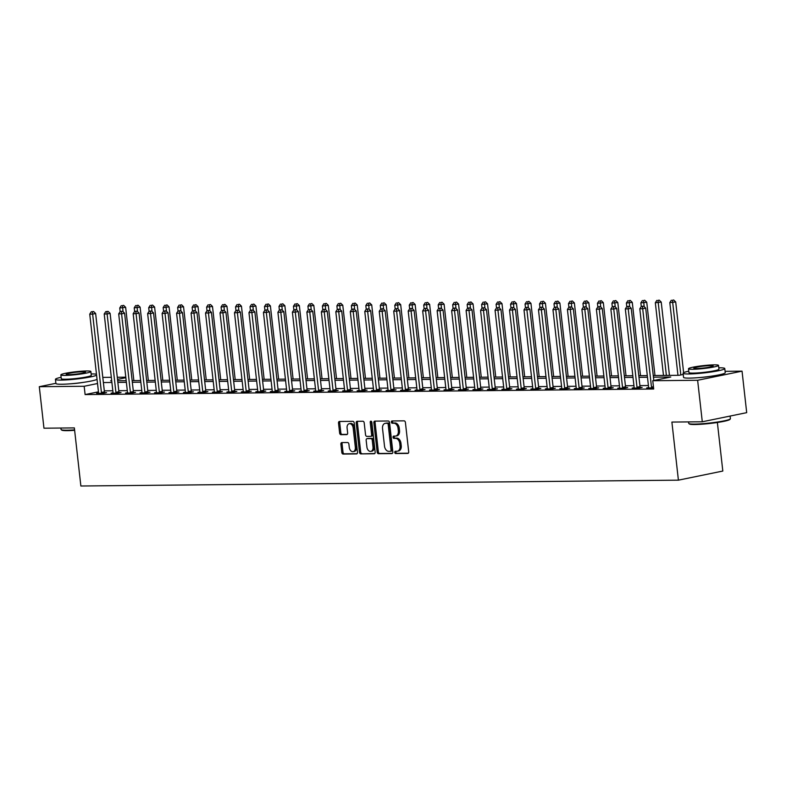 <?xml version="1.0" encoding="UTF-8"?>
<svg xmlns="http://www.w3.org/2000/svg" width="786" height="786" viewBox="0 0 786 786"><rect width="100%" height="100%" fill="white"/><g stroke="black" fill="none" stroke-linecap="round" stroke-linejoin="round"><path stroke-width="1.18" d="M394.749 452.412A1.15 0.786 -101.6 0 0 395.672 453.542L407.747 453.424A1.651 1.13 -101.6 0 0 407.895 453.414A1.651 1.13 -101.6 0 0 408.7 451.783L405.409 422.455A1.651 1.13 -101.6 0 0 404.092 420.844L392.018 420.962A1.15 0.786 -101.6 0 0 392.273 423.241L393.835 423.222A5.276 3.606 -101.6 0 1 398.06 428.399L398.325 430.846A5.276 3.606 -101.6 0 1 395.751 436.043A5.276 3.606 -101.6 0 1 395.279 436.092L393.717 436.112A1.15 0.786 -101.6 0 0 393.973 438.392L395.535 438.372A5.276 3.606 -101.6 0 1 399.76 443.559L400.025 445.996A5.276 3.606 -101.6 0 1 397.451 451.193A5.276 3.606 -101.6 0 1 396.979 451.252L395.417 451.262A1.15 0.786 -101.6 0 0 394.749 452.412M396.154 451.252A1.15 0.786 -101.6 0 0 396.871 453.296L408.307 453.188M392.754 420.952A1.15 0.786 -101.6 0 0 393.472 422.996L395.034 422.976L393.835 423.222M394.454 436.102A1.15 0.786 -101.6 0 0 395.171 438.146L396.734 438.126L395.535 438.372M83.689 382.32A13.087 1.267 173.6 0 1 70.259 383.823M711.33 376.189A13.087 1.267 173.6 0 1 697.899 377.693M341.841 442.567A1.651 1.13 -101.6 0 0 341.694 442.587A1.651 1.13 -101.6 0 0 340.888 444.208L341.812 452.441A1.651 1.13 -101.6 0 0 343.128 454.062L356.539 453.925A1.651 1.13 -101.6 0 0 356.687 453.915A1.651 1.13 -101.6 0 0 357.492 452.284L354.201 422.956A1.651 1.13 -101.6 0 0 352.885 421.335L339.473 421.473A1.651 1.13 -101.6 0 0 339.326 421.483A1.651 1.13 -101.6 0 0 338.52 423.114L339.631 433.047A1.651 1.13 -101.6 0 0 340.947 434.668L346.695 434.609A1.651 1.13 -101.6 0 0 346.842 434.599A1.651 1.13 -101.6 0 0 347.648 432.968L347.098 428.046A4.402 3.006 -101.6 0 1 349.249 423.693A4.402 3.006 -101.6 0 1 353.169 427.987L355.341 447.293A4.402 3.006 -101.6 0 1 353.189 451.636A4.402 3.006 -101.6 0 1 349.259 447.352L348.896 444.129A1.651 1.13 -101.6 0 0 347.579 442.518L341.841 442.567M725.095 371.316L742.043 371.149L746.7 412.65L702.291 421.777L671.892 422.072L678.406 480.167L80.87 486.003L74.356 427.908L43.957 428.203L39.3 386.702L55.885 383.303M702.291 421.777L697.634 380.277L652.763 380.719L670.763 377.015L653.441 377.182M98.456 391.821L85.104 394.572L653.697 389.011L652.763 380.719M85.104 394.572L84.171 386.27L39.3 386.702M377.162 452.097A1.651 1.13 -101.6 0 0 378.479 453.709L391.89 453.581A1.651 1.13 -101.6 0 0 392.037 453.561A1.651 1.13 -101.6 0 0 392.843 451.94L389.551 422.613A1.651 1.13 -101.6 0 0 388.235 420.991L374.824 421.129A1.651 1.13 -101.6 0 0 374.676 421.139A1.651 1.13 -101.6 0 0 373.871 422.77L377.162 452.097L378.361 451.852A1.651 1.13 -101.6 0 0 379.677 453.463L392.45 453.345M374.215 453.758L360.803 453.886A1.651 1.13 -101.6 0 1 359.487 452.264L356.196 422.937A1.651 1.13 -101.6 0 1 357.001 421.316A1.651 1.13 -101.6 0 1 357.149 421.296L362.886 421.237A1.651 1.13 -101.6 0 1 364.203 422.858L365.539 434.756A1.651 1.13 -101.6 0 0 366.856 436.377L370.668 436.338A1.651 1.13 -101.6 0 0 370.815 436.318A1.651 1.13 -101.6 0 0 371.621 434.697L370.235 422.308A1.15 0.786 -101.6 0 1 371.827 422.298L375.168 452.117A1.651 1.13 -101.6 0 1 374.362 453.738A1.651 1.13 -101.6 0 1 374.215 453.758L374.509 453.699M648.411 385.543L639.902 385.621M633.938 385.68L625.42 385.769M619.456 385.828L610.948 385.906M604.984 385.965L596.476 386.054M590.512 386.113L581.994 386.191M576.04 386.25L567.521 386.329M561.558 386.388L553.049 386.476M547.085 386.535L538.567 386.614M532.613 386.673L524.095 386.761M518.131 386.81L509.623 386.899M503.659 386.958L495.151 387.036M489.187 387.095L480.668 387.184M474.705 387.243L466.196 387.321M460.232 387.38L451.724 387.469M445.76 387.518L437.242 387.606M431.288 387.665L422.77 387.744M416.806 387.803L408.298 387.891M402.334 387.95L393.815 388.029M387.862 388.088L379.343 388.166M373.379 388.225L364.871 388.313M358.907 388.372L350.389 388.451M344.435 388.51L335.917 388.598M329.953 388.657L321.445 388.736M315.481 388.795L306.972 388.874M301.009 388.932L292.49 389.021M286.526 389.08L278.018 389.158M272.054 389.217L263.546 389.306M257.582 389.365L249.064 389.443M243.11 389.502L234.592 389.581M228.628 389.64L220.119 389.728M214.156 389.787L205.637 389.866M199.683 389.925L191.165 390.013M185.201 390.062L176.693 390.151M170.729 390.21L162.211 390.288M156.257 390.347L147.739 390.436M141.775 390.495L133.266 390.573M127.303 390.632L118.794 390.711M112.83 390.77L104.312 390.858M648.597 387.567L646.652 387.97L653.569 387.901M634.115 387.714L632.18 388.107L639.126 388.038L642.133 387.419L640.246 387.439M619.643 387.852L617.708 388.255L624.654 388.186L627.65 387.567L625.774 387.586M605.171 387.989L603.226 388.392L610.182 388.323L613.178 387.704L611.292 387.724M590.699 388.137L588.753 388.53L595.7 388.461L598.706 387.852L596.82 387.871M576.217 388.274L574.281 388.677L581.227 388.608L584.224 387.989L582.347 388.009M561.744 388.422L559.799 388.815L566.755 388.746L569.752 388.127L567.865 388.146M547.272 388.559L545.327 388.952L552.273 388.893L555.28 388.274L553.393 388.294M532.79 388.697L530.855 389.099L537.801 389.031L540.797 388.412L538.921 388.431M518.318 388.844L516.382 389.237L523.329 389.168L526.325 388.559L524.439 388.569M503.846 388.982L501.9 389.384L508.847 389.316L511.853 388.697L509.967 388.716M489.364 389.119L487.428 389.522L494.374 389.453L497.381 388.834L495.494 388.854M474.891 389.267L472.956 389.66L479.902 389.601L482.899 388.982L481.012 389.001M460.419 389.404L458.474 389.807L465.42 389.738L468.427 389.119L466.54 389.139M445.947 389.551L444.002 389.944L450.948 389.876L453.954 389.267L452.068 389.276M431.465 389.689L429.529 390.092L436.476 390.023L439.472 389.404L437.596 389.424M416.993 389.827L415.047 390.229L422.003 390.161L425 389.542L423.114 389.561M402.52 389.974L400.575 390.367L407.521 390.298L410.528 389.689L408.641 389.709M388.038 390.111L386.103 390.514L393.049 390.445L396.046 389.827L394.169 389.846M373.566 390.259L371.621 390.652L378.577 390.583L381.574 389.974L379.687 389.984M359.094 390.396L357.149 390.799L364.095 390.73L367.101 390.111L365.215 390.131M344.612 390.534L342.676 390.937L349.623 390.868L352.619 390.249L350.743 390.269M330.14 390.681L328.204 391.074L335.15 391.006L338.147 390.396L336.261 390.416M315.667 390.819L313.722 391.222L320.668 391.153L323.675 390.534L321.788 390.554M301.185 390.966L299.25 391.359L306.196 391.29L309.203 390.671L307.316 390.691M286.713 391.104L284.778 391.497L291.724 391.438L294.721 390.819L292.834 390.839M272.241 391.241L270.296 391.644L277.252 391.575L280.248 390.956L278.362 390.976M257.769 391.389L255.823 391.782L262.77 391.713L265.776 391.104L263.89 391.114M243.287 391.526L241.351 391.929L248.297 391.86L251.294 391.241L249.417 391.261M228.814 391.664L226.869 392.067L233.825 391.998L236.822 391.379L234.935 391.399M214.342 391.811L212.397 392.204L219.343 392.145L222.35 391.526L220.463 391.546M199.86 391.949L197.925 392.352L204.871 392.283L207.868 391.664L205.991 391.683M185.388 392.096L183.443 392.489L190.399 392.42L193.395 391.811L191.509 391.821M170.916 392.234L168.97 392.636L175.917 392.568L178.923 391.949L177.037 391.968M156.434 392.371L154.498 392.774L161.444 392.705L164.441 392.086L162.564 392.106M141.961 392.519L140.026 392.912L146.972 392.843L149.969 392.234L148.082 392.253M127.489 392.656L125.544 393.059L132.49 392.99L135.497 392.371L133.61 392.391M113.007 392.804L111.072 393.197L118.018 393.128L121.024 392.519L119.138 392.528M98.535 392.941L96.599 393.344L103.546 393.275L106.542 392.656L104.666 392.676M678.406 480.167L722.815 471.05L717.372 422.495M742.043 371.149L697.634 380.277M102.809 377.398L111.317 377.309M117.281 377.251L125.789 377.172M653.254 375.541L679.163 375.286L683.231 374.45M111.691 380.611L110.58 380.846L111.71 380.827M117.674 380.778L126.192 380.689M132.146 380.63L140.665 380.552M146.628 380.493L155.137 380.404M161.101 380.345L169.609 380.267M175.573 380.208L184.091 380.129M190.055 380.07L198.563 379.982M204.527 379.923L213.035 379.844M218.999 379.785L227.518 379.697M233.471 379.638L241.99 379.559M247.954 379.5L256.462 379.422M262.426 379.363L270.944 379.274M276.898 379.216L285.416 379.137M291.38 379.078L299.888 378.99M305.852 378.94L314.371 378.852M320.324 378.793L328.843 378.714M334.807 378.656L343.315 378.567M349.279 378.508L357.787 378.43M363.751 378.371L372.269 378.282M378.233 378.233L386.741 378.145M392.705 378.086L401.214 378.007M407.177 377.948L415.696 377.86M421.65 377.801L430.168 377.722M436.132 377.663L444.64 377.585M450.604 377.526L459.122 377.437M465.076 377.378L473.594 377.3M479.558 377.241L488.067 377.152M494.03 377.093L502.549 377.015M508.503 376.956L517.021 376.877M522.985 376.818L531.493 376.73M537.457 376.671L545.965 376.592M551.929 376.533L560.447 376.445M566.411 376.386L574.92 376.307M580.883 376.248L589.392 376.17M595.356 376.111L603.874 376.022M609.828 375.963L618.346 375.885M624.31 375.826L632.818 375.737M638.782 375.688L647.3 375.6M125.848 377.702L117.527 379.412M97.523 383.529L84.171 386.27M647.477 377.241L638.969 377.329M633.005 377.388L624.497 377.467M618.533 377.526L610.015 377.604M604.051 377.663L595.542 377.752M589.579 377.811L581.07 377.889M575.106 377.948L566.588 378.037M560.634 378.095L552.116 378.174M546.152 378.233L537.644 378.312M531.68 378.371L523.162 378.459M517.208 378.518L508.689 378.597M502.726 378.656L494.217 378.744M488.253 378.803L479.735 378.881M473.781 378.94L465.263 379.019M459.299 379.078L450.791 379.166M444.827 379.225L436.318 379.304M430.355 379.363L421.836 379.451M415.873 379.5L407.364 379.589M401.4 379.648L392.892 379.726M386.928 379.785L378.41 379.874M372.456 379.933L363.938 380.011M357.974 380.07L349.465 380.149M343.502 380.208L334.983 380.296M329.029 380.355L320.511 380.434M314.547 380.493L306.039 380.581M300.075 380.64L291.557 380.719M285.603 380.778L277.085 380.856M271.121 380.915L262.612 381.004M256.649 381.063L248.14 381.141M242.176 381.2L233.658 381.289M227.694 381.348L219.186 381.426M213.222 381.485L204.714 381.564M198.75 381.623L190.232 381.711M184.278 381.77L175.759 381.849M169.796 381.908L161.287 381.996M155.323 382.045L146.805 382.134M140.851 382.192L132.333 382.271M126.369 382.33L117.861 382.418M111.897 382.477L103.379 382.556M397.451 451.193L398.649 450.948A5.276 3.606 -101.6 0 0 401.233 445.75L400.025 445.996M396.734 438.126A5.276 3.606 -101.6 0 1 400.958 443.304L401.233 445.75M395.751 436.043L396.95 435.798A5.276 3.606 -101.6 0 0 399.534 430.6L398.325 430.846M395.034 422.976A5.276 3.606 -101.6 0 1 399.259 428.154L399.534 430.6M375.462 421.119A1.651 1.13 -101.6 0 0 375.069 422.514L378.361 451.852M390.387 451.311A1.15 0.786 -101.6 0 0 391.055 450.162L388.166 424.42A1.15 0.786 -101.6 0 0 387.243 423.29L385.592 423.3A5.276 3.606 -101.6 0 0 385.12 423.349A5.276 3.606 -101.6 0 0 382.536 428.557L384.511 446.153A5.276 3.606 -101.6 0 0 388.736 451.331L390.387 451.311M390.583 451.272L391.585 451.066A1.15 0.786 -101.6 0 0 392.253 449.916L391.055 450.162M385.12 423.349L386.319 423.104A5.276 3.606 -101.6 0 1 386.791 423.055L388.441 423.045A1.15 0.786 -101.6 0 1 389.365 424.175L392.253 449.916M374.775 453.512L360.803 453.886M357.787 421.296A1.651 1.13 -101.6 0 0 357.394 422.691L360.686 452.019A1.651 1.13 -101.6 0 0 362.002 453.64M370.963 436.279L371.866 436.092A1.651 1.13 -101.6 0 0 372.014 436.073A1.651 1.13 -101.6 0 0 372.819 434.452L371.434 422.062L370.235 422.308M371.483 421.473A1.15 0.786 -101.6 0 0 371.434 422.062M366.924 447.096A4.402 3.006 -101.6 0 0 370.854 451.38A4.402 3.006 -101.6 0 0 373.006 447.038L372.24 440.239A1.651 1.13 -101.6 0 0 370.923 438.617L367.111 438.657A1.651 1.13 -101.6 0 0 366.964 438.667A1.651 1.13 -101.6 0 0 366.158 440.298L366.924 447.096M370.854 451.38L372.053 451.135A4.402 3.006 -101.6 0 0 374.205 446.792L373.006 447.038M368.025 438.47A1.651 1.13 -101.6 0 1 368.172 438.421A1.651 1.13 -101.6 0 1 368.32 438.411L372.122 438.372A1.651 1.13 -101.6 0 1 373.448 439.993L374.205 446.792M353.189 451.636L354.388 451.39A4.402 3.006 -101.6 0 0 356.539 447.047L355.341 447.293M349.249 423.693L350.448 423.448A4.402 3.006 -101.6 0 1 354.378 427.741L356.539 447.047M340.112 421.463A1.651 1.13 -101.6 0 0 339.719 422.868L340.829 432.801A1.651 1.13 -101.6 0 0 342.156 434.422L347.255 434.373M342.48 442.567A1.651 1.13 -101.6 0 0 342.087 443.962L343.01 452.196A1.651 1.13 -101.6 0 0 344.327 453.807L357.099 453.689M683.633 372.672L675.705 301.962L669.81 302.6L677.964 375.305M680.823 374.951L672.698 302.571L672.492 300.242L673.69 299.997L672.492 300.242M669.81 302.6L671.332 300.252M673.69 299.997L675.705 301.962M653.814 380.503L645.699 308.122L642.693 308.741L651.486 387.085A1.68 1.15 -101.6 0 0 651.633 387.704L651.722 387.92M642.486 306.402L643.685 306.157L641.327 306.412L642.486 306.402L642.693 308.741L639.804 308.77L648.588 387.115A1.68 1.15 -101.6 0 1 648.578 387.734L648.538 387.95M645.699 308.122L643.685 306.157M641.327 306.412L639.804 308.77M669.446 375.384L661.232 302.099L655.327 302.748L663.482 375.443M666.381 375.413L658.226 302.718L658.02 300.38L659.218 300.134L658.02 300.38M655.327 302.748L656.86 300.39M659.218 300.134L661.232 302.099M654.974 375.521L646.75 302.237L640.855 302.885L641.268 306.511M644.176 306.638L643.538 300.527L644.746 300.272L643.538 300.527M640.855 302.885L642.388 300.537M644.746 300.272L646.75 302.237M640.502 375.669L632.278 302.384L626.383 303.023L626.786 306.658M629.704 306.776L629.065 300.665L630.264 300.419L629.065 300.665M626.383 303.023L627.906 300.674M630.264 300.419L632.278 302.384M637.004 387.233L640.01 386.614L631.217 308.259L628.22 308.878L637.004 387.233A1.68 1.15 -101.6 0 0 637.161 387.852L637.24 388.058M628.014 306.55L629.213 306.304L626.855 306.56L628.014 306.55L628.22 308.878L625.322 308.908L634.115 387.262A1.68 1.15 -101.6 0 1 634.096 387.881L634.066 388.088M640.01 386.614A1.68 1.15 -101.6 0 0 640.158 387.233L640.384 387.783M631.217 308.259L629.213 306.304M626.855 306.56L625.322 308.908M622.532 387.37L625.538 386.751L616.745 308.407L613.748 309.026L622.532 387.37A1.68 1.15 -101.6 0 0 622.689 387.989L622.767 388.205M613.532 306.687L614.731 306.442L612.373 306.697L613.532 306.687L613.748 309.026L610.85 309.045L619.633 387.4A1.68 1.15 -101.6 0 1 619.623 388.019L619.584 388.235M625.538 386.751A1.68 1.15 -101.6 0 0 625.685 387.37L625.902 387.92M616.745 308.407L614.731 306.442M612.373 306.697L610.85 309.045M608.059 387.518L611.056 386.899L602.273 308.544L599.266 309.163L608.059 387.518A1.68 1.15 -101.6 0 0 608.207 388.137L608.295 388.343M599.06 306.825L600.258 306.579L597.9 306.845L599.06 306.825L599.266 309.163L596.378 309.193L605.161 387.537A1.68 1.15 -101.6 0 1 605.151 388.166L605.112 388.372M611.056 386.899A1.68 1.15 -101.6 0 0 611.213 387.518L611.429 388.068M602.273 308.544L600.258 306.579M597.9 306.845L596.378 309.193M626.02 375.806L617.806 302.522L611.911 303.17L612.314 306.795M615.222 306.923L614.593 300.802L615.792 300.557L614.593 300.802M611.911 303.17L613.434 300.812M615.792 300.557L617.806 302.522M593.587 387.655L596.584 387.036L587.79 308.692L584.794 309.301L593.587 387.655A1.68 1.15 -101.6 0 0 593.735 388.274L593.823 388.481M584.587 306.972L585.786 306.727L583.428 306.982L584.587 306.972L584.794 309.301L581.895 309.33L590.689 387.685A1.68 1.15 -101.6 0 1 590.669 388.304L590.64 388.51M596.584 387.036A1.68 1.15 -101.6 0 0 596.741 387.655L596.957 388.205M587.79 308.692L585.786 306.727M583.428 306.982L581.895 309.33M730.332 418.879L729.889 419.429A20.475 1.975 173.6 0 1 716.41 422.632A20.475 1.975 173.6 0 1 694.971 424.519A20.475 1.975 173.6 0 1 689.391 423.978L688.831 423.536A20.976 2.024 -6.4 0 0 694.559 424.096A20.976 2.024 -6.4 0 0 716.527 422.161A20.976 2.024 -6.4 0 0 730.332 418.879A20.976 2.024 -6.4 0 0 730.41 418.673L730.115 416.059M688.772 371.169A20.976 2.024 -6.4 0 0 683.093 373.222A20.976 2.024 -6.4 0 0 688.929 373.969A20.976 2.024 -6.4 0 0 711.851 371.896A20.976 2.024 -6.4 0 0 724.78 368.546A20.976 2.024 -6.4 0 0 718.944 367.799A20.976 2.024 -6.4 0 0 718.787 367.799M683.093 373.222L683.555 377.368A20.976 2.024 -6.4 0 0 689.401 378.115A20.976 2.024 -6.4 0 0 712.312 376.042A20.976 2.024 -6.4 0 0 725.252 372.692L724.78 368.546M718.522 365.382L718.944 369.204A15.101 1.454 173.6 0 1 709.63 371.611A15.101 1.454 173.6 0 1 693.134 373.104A15.101 1.454 173.6 0 1 688.929 372.564L688.497 368.752A15.101 1.454 -6.4 0 0 692.702 369.282A15.101 1.454 -6.4 0 0 709.208 367.789A15.101 1.454 -6.4 0 0 718.522 365.382A15.101 1.454 -6.4 0 0 714.307 364.851A15.101 1.454 -6.4 0 0 697.811 366.345A15.101 1.454 -6.4 0 0 688.497 368.752M710.475 365.637A9.737 0.943 -6.4 0 0 699.835 366.6A9.737 0.943 -6.4 0 0 693.832 368.153A9.737 0.943 -6.4 0 0 696.543 368.496A9.737 0.943 -6.4 0 0 707.184 367.534A9.737 0.943 -6.4 0 0 713.177 365.981A9.737 0.943 -6.4 0 0 710.475 365.637M688.556 421.905L688.713 423.349A20.976 2.024 -6.4 0 0 688.831 423.536M74.621 430.315A20.475 1.975 173.6 0 1 67.331 430.649A20.475 1.975 173.6 0 1 61.74 430.109L61.19 429.667A20.976 2.024 -6.4 0 0 66.908 430.227A20.976 2.024 -6.4 0 0 74.572 429.873M61.121 377.3A20.976 2.024 -6.4 0 0 55.442 379.353A20.976 2.024 -6.4 0 0 61.288 380.1A20.976 2.024 -6.4 0 0 81.832 378.361A20.976 2.024 -6.4 0 0 96.59 375.227M96.482 374.264A20.976 2.024 -6.4 0 0 91.294 373.93A20.976 2.024 -6.4 0 0 91.147 373.93M55.442 379.353L55.914 383.499A20.976 2.024 -6.4 0 0 61.75 384.246A20.976 2.024 -6.4 0 0 82.294 382.517A20.976 2.024 -6.4 0 0 97.061 379.373M90.871 371.513L91.304 375.335A15.101 1.454 173.6 0 1 81.99 377.742A15.101 1.454 173.6 0 1 65.484 379.235A15.101 1.454 173.6 0 1 61.279 378.695L60.856 374.883A15.101 1.454 -6.4 0 0 65.061 375.413A15.101 1.454 -6.4 0 0 81.557 373.92A15.101 1.454 -6.4 0 0 90.871 371.513A15.101 1.454 -6.4 0 0 86.666 370.972A15.101 1.454 -6.4 0 0 70.17 372.476A15.101 1.454 -6.4 0 0 60.856 374.883M82.825 371.768A9.737 0.943 -6.4 0 0 72.194 372.731A9.737 0.943 -6.4 0 0 66.191 374.283A9.737 0.943 -6.4 0 0 68.903 374.627A9.737 0.943 -6.4 0 0 79.533 373.664A9.737 0.943 -6.4 0 0 85.536 372.112A9.737 0.943 -6.4 0 0 82.825 371.768M60.905 428.036L61.062 429.48A20.976 2.024 -6.4 0 0 61.19 429.667M611.547 375.954L603.324 302.669L597.429 303.308L597.841 306.933M600.75 307.061L600.121 300.95L601.319 300.704L600.121 300.95M597.429 303.308L598.961 300.959M601.319 300.704L603.324 302.669M597.075 376.091L588.852 302.807L582.957 303.455L583.359 307.08M586.277 307.208L585.639 301.087L586.837 300.841L585.639 301.087M582.957 303.455L584.479 301.097M586.837 300.841L588.852 302.807M582.593 376.229L574.379 302.944L568.484 303.593L568.887 307.218M571.795 307.346L571.167 301.235L572.365 300.979L571.167 301.235M568.484 303.593L570.007 301.244M572.365 300.979L574.379 302.944M568.121 376.376L559.897 303.091L554.002 303.73L554.415 307.365M557.323 307.483L556.694 301.372L557.893 301.126L556.694 301.372M554.002 303.73L555.535 301.382M557.893 301.126L559.897 303.091M553.649 376.514L545.425 303.229L539.53 303.877L539.933 307.503M542.851 307.631L542.212 301.51L543.411 301.264L542.212 301.51M539.53 303.877L541.053 301.519M543.411 301.264L545.425 303.229M579.105 387.793L582.112 387.184L573.318 308.829L570.322 309.448L579.105 387.793A1.68 1.15 -101.6 0 0 579.262 388.412L579.341 388.628M570.105 307.11L571.304 306.864L568.946 307.12L570.105 307.11L570.322 309.448L567.423 309.478L576.217 387.822A1.68 1.15 -101.6 0 1 576.197 388.441L576.158 388.657M582.112 387.184A1.68 1.15 -101.6 0 0 582.259 387.803L582.475 388.353M573.318 308.829L571.304 306.864M568.946 307.12L567.423 309.478M564.633 387.94L567.63 387.321L558.846 308.967L555.84 309.586L564.633 387.94A1.68 1.15 -101.6 0 0 564.79 388.559L564.869 388.765M555.633 307.257L556.832 307.002L554.474 307.267L555.633 307.257L555.84 309.586L552.951 309.615L561.735 387.97A1.68 1.15 -101.6 0 1 561.725 388.589L561.685 388.795M567.63 387.321A1.68 1.15 -101.6 0 0 567.787 387.94L568.003 388.49M558.846 308.967L556.832 307.002M554.474 307.267L552.951 309.615M550.161 388.078L553.157 387.459L544.374 309.114L541.367 309.733L550.161 388.078A1.68 1.15 -101.6 0 0 550.308 388.697L550.397 388.903M541.161 307.395L542.36 307.149L540.002 307.405L541.161 307.395L541.367 309.733L538.469 309.753L547.262 388.107A1.68 1.15 -101.6 0 1 547.243 388.726L547.213 388.942M553.157 387.459A1.68 1.15 -101.6 0 0 553.315 388.078L553.531 388.628M544.374 309.114L542.36 307.149M540.002 307.405L538.469 309.753M535.679 388.225L538.685 387.606L529.892 309.252L526.895 309.871L535.679 388.225A1.68 1.15 -101.6 0 0 535.836 388.834L535.914 389.05M526.679 307.532L527.887 307.287L525.529 307.542L526.679 307.532L526.895 309.871L523.997 309.9L532.79 388.245A1.68 1.15 -101.6 0 1 532.77 388.874L532.741 389.08M538.685 387.606A1.68 1.15 -101.6 0 0 538.832 388.225L539.049 388.775M529.892 309.252L527.887 307.287M525.529 307.542L523.997 309.9M521.206 388.363L524.203 387.744L515.42 309.399L512.413 310.008L521.206 388.363A1.68 1.15 -101.6 0 0 521.364 388.982L521.442 389.188M512.207 307.68L513.405 307.434L511.047 307.69L512.207 307.68L512.413 310.008L509.525 310.038L518.308 388.392A1.68 1.15 -101.6 0 1 518.298 389.011L518.259 389.217M524.203 387.744A1.68 1.15 -101.6 0 0 524.36 388.363L524.576 388.913M515.42 309.399L513.405 307.434M511.047 307.69L509.525 310.038M539.167 376.661L530.953 303.376L525.058 304.015L525.461 307.64M528.379 307.768L527.74 301.657L528.939 301.411L527.74 301.657M525.058 304.015L526.581 301.667M528.939 301.411L530.953 303.376M506.734 388.5L509.731 387.891L500.947 309.537L497.941 310.156L506.734 388.5A1.68 1.15 -101.6 0 0 506.882 389.119L506.97 389.335M497.735 307.817L498.933 307.572L496.575 307.827L497.735 307.817L497.941 310.156L495.052 310.185L503.836 388.53A1.68 1.15 -101.6 0 1 503.826 389.149L503.787 389.365M509.731 387.891A1.68 1.15 -101.6 0 0 509.888 388.51L510.104 389.06M500.947 309.537L498.933 307.572M496.575 307.827L495.052 310.185M524.694 376.799L516.471 303.514L510.576 304.162L510.988 307.788M513.897 307.906L513.268 301.795L514.466 301.549L513.268 301.795M510.576 304.162L512.108 301.804M514.466 301.549L516.471 303.514M492.252 388.648L495.259 388.029L486.465 309.674L483.469 310.293L492.252 388.648A1.68 1.15 -101.6 0 0 492.409 389.267L492.488 389.473M483.252 307.965L484.461 307.709L482.103 307.974L483.252 307.965L483.469 310.293L480.57 310.323L489.364 388.677A1.68 1.15 -101.6 0 1 489.344 389.296L489.314 389.502M495.259 388.029A1.68 1.15 -101.6 0 0 495.406 388.648L495.622 389.198M486.465 309.674L484.461 307.709M482.103 307.974L480.57 310.323M510.222 376.936L501.999 303.651L496.104 304.3L496.516 307.925M499.424 308.053L498.786 301.932L499.994 301.686L498.786 301.932M496.104 304.3L497.626 301.952M499.994 301.686L501.999 303.651M477.78 388.785L480.777 388.166L471.993 309.822L468.996 310.431L477.78 388.785A1.68 1.15 -101.6 0 0 477.937 389.404L478.016 389.61M468.78 308.102L469.979 307.857L467.621 308.112L468.78 308.102L468.996 310.431L466.098 310.46L474.882 388.815A1.68 1.15 -101.6 0 1 474.872 389.434L474.832 389.65M480.777 388.166A1.68 1.15 -101.6 0 0 480.934 388.785L481.15 389.335M471.993 309.822L469.979 307.857M467.621 308.112L466.098 310.46M495.75 377.084L487.526 303.799L481.631 304.437L482.034 308.073M484.952 308.191L484.314 302.079L485.512 301.834L484.314 302.079M481.631 304.437L483.154 302.089M485.512 301.834L487.526 303.799M463.308 388.923L466.304 388.313L457.521 309.959L454.514 310.578L463.308 388.923A1.68 1.15 -101.6 0 0 463.455 389.542L463.544 389.758M454.308 308.24L455.507 307.994L453.149 308.25L454.308 308.24L454.514 310.578L451.626 310.608L460.409 388.952A1.68 1.15 -101.6 0 1 460.4 389.571L460.36 389.787M466.304 388.313A1.68 1.15 -101.6 0 0 466.462 388.932L466.678 389.483M457.521 309.959L455.507 307.994M453.149 308.25L451.626 310.608M481.268 377.221L473.054 303.936L467.149 304.585L467.562 308.21M470.47 308.338L469.841 302.217L471.04 301.971L469.841 302.217M467.149 304.585L468.682 302.227M471.04 301.971L473.054 303.936M448.826 389.07L451.832 388.451L443.039 310.106L440.042 310.716L448.826 389.07A1.68 1.15 -101.6 0 0 448.983 389.689L449.061 389.895M439.836 308.387L441.034 308.141L438.676 308.397L439.836 308.387L440.042 310.716L437.144 310.745L445.937 389.099A1.68 1.15 -101.6 0 1 445.917 389.718L445.888 389.925M451.832 388.451A1.68 1.15 -101.6 0 0 451.979 389.07L452.205 389.62M443.039 310.106L441.034 308.141M438.676 308.397L437.144 310.745M466.796 377.368L458.572 304.074L452.677 304.722L453.09 308.348M455.998 308.476L455.359 302.364L456.568 302.119L455.359 302.364M452.677 304.722L454.21 302.374M456.568 302.119L458.572 304.074M434.353 389.208L437.36 388.589L428.567 310.244L425.57 310.863L434.353 389.208A1.68 1.15 -101.6 0 0 434.511 389.827L434.589 390.043M425.354 308.525L426.552 308.279L424.194 308.534L425.354 308.525L425.57 310.863L422.671 310.892L431.455 389.237A1.68 1.15 -101.6 0 1 431.445 389.856L431.406 390.072M437.36 388.589A1.68 1.15 -101.6 0 0 437.507 389.208L437.723 389.768M428.567 310.244L426.552 308.279M424.194 308.534L422.671 310.892M452.323 377.506L444.1 304.221L438.205 304.86L438.608 308.495M441.526 308.613L440.887 302.502L442.086 302.256L440.887 302.502M438.205 304.86L439.728 302.512M442.086 302.256L444.1 304.221M437.841 377.644L429.628 304.359L423.733 305.007L424.135 308.633M427.044 308.76L426.415 302.639L427.613 302.394L426.415 302.639M423.733 305.007L425.255 302.659M427.613 302.394L429.628 304.359M423.369 377.791L415.146 304.506L409.251 305.145L409.663 308.77M412.571 308.898L411.943 302.787L413.141 302.541L411.943 302.787M409.251 305.145L410.783 302.797M413.141 302.541L415.146 304.506M408.897 377.928L400.673 304.644L394.778 305.292L395.181 308.918M398.099 309.045L397.461 302.924L398.659 302.679L397.461 302.924M394.778 305.292L396.301 302.934M398.659 302.679L400.673 304.644M394.415 378.066L386.201 304.781L380.306 305.43L380.709 309.055M383.617 309.183L382.988 303.072L384.187 302.816L382.988 303.072M380.306 305.43L381.829 303.082M384.187 302.816L386.201 304.781M379.943 378.213L371.719 304.929L365.824 305.567L366.237 309.203M369.145 309.32L368.516 303.209L369.715 302.964L368.516 303.209M365.824 305.567L367.357 303.219M369.715 302.964L371.719 304.929M365.47 378.351L357.247 305.066L351.352 305.715L351.755 309.34M354.673 309.468L354.034 303.347L355.233 303.101L354.034 303.347M351.352 305.715L352.875 303.367M355.233 303.101L357.247 305.066M350.988 378.498L342.775 305.214L336.88 305.852L337.282 309.478M340.2 309.605L339.562 303.494L340.76 303.249L339.562 303.494M336.88 305.852L338.402 303.504M340.76 303.249L342.775 305.214M336.516 378.636L328.302 305.351L322.398 306L322.81 309.625M325.718 309.753L325.09 303.632L326.288 303.386L325.09 303.632M322.398 306L323.93 303.642M326.288 303.386L328.302 305.351M322.044 378.773L313.82 305.489L307.925 306.137L308.338 309.763M311.246 309.89L310.608 303.779L311.816 303.524L310.608 303.779M307.925 306.137L309.458 303.789M311.816 303.524L313.82 305.489M307.572 378.921L299.348 305.636L293.453 306.275L293.856 309.91M296.774 310.028L296.135 303.917L297.334 303.671L296.135 303.917M293.453 306.275L294.976 303.927M297.334 303.671L299.348 305.636M293.09 379.058L284.876 305.774L278.981 306.422L279.384 310.048M282.292 310.175L281.663 304.054L282.862 303.809L281.663 304.054M278.981 306.422L280.504 304.064M282.862 303.809L284.876 305.774M278.617 379.206L270.394 305.921L264.499 306.56L264.911 310.185M267.82 310.313L267.181 304.202L268.39 303.956L267.181 304.202M264.499 306.56L266.032 304.211M268.39 303.956L270.394 305.921M264.145 379.343L255.922 306.059L250.027 306.707L250.429 310.332M253.347 310.45L252.709 304.339L253.907 304.094L252.709 304.339M250.027 306.707L251.549 304.349M253.907 304.094L255.922 306.059M249.663 379.481L241.449 306.196L235.554 306.845L235.957 310.47M238.865 310.598L238.237 304.477L239.435 304.231L238.237 304.477M235.554 306.845L237.077 304.496M239.435 304.231L241.449 306.196M235.191 379.628L226.967 306.344L221.072 306.982L221.485 310.617M224.393 310.735L223.764 304.624L224.963 304.379L223.764 304.624M221.072 306.982L222.605 304.634M224.963 304.379L226.967 306.344M220.719 379.766L212.495 306.481L206.6 307.13L207.003 310.755M209.921 310.883L209.282 304.762L210.481 304.516L209.282 304.762M206.6 307.13L208.123 304.772M210.481 304.516L212.495 306.481M206.237 379.913L198.023 306.619L192.128 307.267L192.531 310.892M195.439 311.02L194.81 304.909L196.009 304.663L194.81 304.909M192.128 307.267L193.651 304.919M196.009 304.663L198.023 306.619M419.881 389.355L422.878 388.736L414.094 310.382L411.088 311.001L419.881 389.355A1.68 1.15 -101.6 0 0 420.029 389.974L420.117 390.18M410.882 308.662L412.08 308.417L409.722 308.682L410.882 308.662L411.088 311.001L408.199 311.03L416.983 389.375A1.68 1.15 -101.6 0 1 416.973 390.003L416.934 390.21M422.878 388.736A1.68 1.15 -101.6 0 0 423.035 389.355L423.251 389.905M414.094 310.382L412.08 308.417M409.722 308.682L408.199 311.03M405.409 389.492L408.406 388.874L399.612 310.529L396.616 311.138L405.409 389.492A1.68 1.15 -101.6 0 0 405.556 390.111L405.645 390.318M396.409 308.81L397.608 308.564L395.25 308.819L396.409 308.81L396.616 311.138L393.717 311.168L402.511 389.522A1.68 1.15 -101.6 0 1 402.491 390.141L402.461 390.357M408.406 388.874A1.68 1.15 -101.6 0 0 408.563 389.492L408.779 390.043M399.612 310.529L397.608 308.564M395.25 308.819L393.717 311.168M390.927 389.63L393.933 389.021L385.14 310.666L382.143 311.285L390.927 389.63A1.68 1.15 -101.6 0 0 391.084 390.249L391.163 390.465M381.927 308.947L383.126 308.702L380.768 308.957L381.927 308.947L382.143 311.285L379.245 311.315L388.038 389.66A1.68 1.15 -101.6 0 1 388.019 390.278L387.989 390.495M393.933 389.021A1.68 1.15 -101.6 0 0 394.081 389.64L394.297 390.19M385.14 310.666L383.126 308.702M380.768 308.957L379.245 311.315M376.455 389.777L379.451 389.158L370.668 310.804L367.661 311.423L376.455 389.777A1.68 1.15 -101.6 0 0 376.612 390.396L376.69 390.603M367.455 309.095L368.654 308.849L366.296 309.104L367.455 309.095L367.661 311.423L364.773 311.452L373.556 389.807A1.68 1.15 -101.6 0 1 373.546 390.426L373.507 390.632M379.451 389.158A1.68 1.15 -101.6 0 0 379.609 389.777L379.825 390.328M370.668 310.804L368.654 308.849M366.296 309.104L364.773 311.452M361.982 389.915L364.979 389.296L356.196 310.951L353.189 311.57L361.982 389.915A1.68 1.15 -101.6 0 0 362.13 390.534L362.218 390.75M352.983 309.232L354.181 308.986L351.823 309.242L352.983 309.232L353.189 311.57L350.291 311.59L359.084 389.944A1.68 1.15 -101.6 0 1 359.064 390.563L359.035 390.78M364.979 389.296A1.68 1.15 -101.6 0 0 365.136 389.915L365.352 390.465M356.196 310.951L354.181 308.986M351.823 309.242L350.291 311.59M347.5 390.062L350.507 389.443L341.714 311.089L338.717 311.708L347.5 390.062A1.68 1.15 -101.6 0 0 347.658 390.681L347.736 390.888M338.501 309.37L339.709 309.124L337.351 309.389L338.501 309.37L338.717 311.708L335.819 311.737L344.612 390.082A1.68 1.15 -101.6 0 1 344.592 390.711L344.563 390.917M350.507 389.443A1.68 1.15 -101.6 0 0 350.654 390.062L350.87 390.613M341.714 311.089L339.709 309.124M337.351 309.389L335.819 311.737M333.028 390.2L336.025 389.581L327.241 311.236L324.245 311.846L333.028 390.2A1.68 1.15 -101.6 0 0 333.185 390.819L333.264 391.025M324.029 309.517L325.227 309.271L322.869 309.527L324.029 309.517L324.245 311.846L321.346 311.875L330.13 390.229A1.68 1.15 -101.6 0 1 330.12 390.848L330.081 391.055M336.025 389.581A1.68 1.15 -101.6 0 0 336.182 390.2L336.398 390.75M327.241 311.236L325.227 309.271M322.869 309.527L321.346 311.875M318.556 390.337L321.553 389.728L312.769 311.374L309.763 311.993L318.556 390.337A1.68 1.15 -101.6 0 0 318.703 390.956L318.792 391.173M309.556 309.655L310.755 309.409L308.397 309.664L309.556 309.655L309.763 311.993L306.874 312.022L315.658 390.367A1.68 1.15 -101.6 0 1 315.648 390.986L315.608 391.202M321.553 389.728A1.68 1.15 -101.6 0 0 321.71 390.347L321.926 390.897M312.769 311.374L310.755 309.409M308.397 309.664L306.874 312.022M304.074 390.485L307.08 389.866L298.287 311.511L295.29 312.13L304.074 390.485A1.68 1.15 -101.6 0 0 304.231 391.104L304.31 391.31M295.074 309.802L296.283 309.546L293.925 309.812L295.074 309.802L295.29 312.13L292.392 312.16L301.185 390.514A1.68 1.15 -101.6 0 1 301.166 391.133L301.136 391.34M307.08 389.866A1.68 1.15 -101.6 0 0 307.228 390.485L307.444 391.035M298.287 311.511L296.283 309.546M293.925 309.812L292.392 312.16M289.602 390.622L292.598 390.003L283.815 311.659L280.818 312.278L289.602 390.622A1.68 1.15 -101.6 0 0 289.759 391.241L289.838 391.448M280.602 309.939L281.801 309.694L279.443 309.949L280.602 309.939L280.818 312.278L277.92 312.297L286.703 390.652A1.68 1.15 -101.6 0 1 286.694 391.271L286.654 391.487M292.598 390.003A1.68 1.15 -101.6 0 0 292.756 390.622L292.972 391.173M283.815 311.659L281.801 309.694M279.443 309.949L277.92 312.297M275.129 390.77L278.126 390.151L269.343 311.796L266.336 312.415L275.129 390.77A1.68 1.15 -101.6 0 0 275.277 391.389L275.365 391.595M266.13 310.077L267.328 309.831L264.97 310.097L266.13 310.077L266.336 312.415L263.448 312.445L272.231 390.789A1.68 1.15 -101.6 0 1 272.221 391.418L272.182 391.625M278.126 390.151A1.68 1.15 -101.6 0 0 278.283 390.77L278.499 391.32M269.343 311.796L267.328 309.831M264.97 310.097L263.448 312.445M260.647 390.907L263.654 390.288L254.861 311.944L251.864 312.553L260.647 390.907A1.68 1.15 -101.6 0 0 260.805 391.526L260.883 391.733M251.658 310.224L252.856 309.979L250.498 310.234L251.658 310.224L251.864 312.553L248.966 312.582L257.759 390.937A1.68 1.15 -101.6 0 1 257.739 391.556L257.71 391.762M263.654 390.288A1.68 1.15 -101.6 0 0 263.801 390.907L264.027 391.457M254.861 311.944L252.856 309.979M250.498 310.234L248.966 312.582M246.175 391.045L249.182 390.436L240.388 312.081L237.392 312.7L246.175 391.045A1.68 1.15 -101.6 0 0 246.332 391.664L246.411 391.88M237.176 310.362L238.374 310.116L236.016 310.372L237.176 310.362L237.392 312.7L234.493 312.73L243.277 391.074A1.68 1.15 -101.6 0 1 243.267 391.693L243.228 391.909M249.182 390.436A1.68 1.15 -101.6 0 0 249.329 391.055L249.545 391.605M240.388 312.081L238.374 310.116M236.016 310.372L234.493 312.73M231.703 391.192L234.7 390.573L225.916 312.219L222.91 312.838L231.703 391.192A1.68 1.15 -101.6 0 0 231.85 391.811L231.939 392.018M222.703 310.509L223.902 310.254L221.544 310.519L222.703 310.509L222.91 312.838L220.021 312.867L228.805 391.222A1.68 1.15 -101.6 0 1 228.795 391.841L228.755 392.047M234.7 390.573A1.68 1.15 -101.6 0 0 234.857 391.192L235.073 391.742M225.916 312.219L223.902 310.254M221.544 310.519L220.021 312.867M217.231 391.33L220.227 390.711L211.434 312.366L208.437 312.985L217.231 391.33A1.68 1.15 -101.6 0 0 217.378 391.949L217.467 392.155M208.231 310.647L209.43 310.401L207.072 310.657L208.231 310.647L208.437 312.985L205.539 313.005L214.332 391.359A1.68 1.15 -101.6 0 1 214.313 391.978L214.283 392.194M220.227 390.711A1.68 1.15 -101.6 0 0 220.385 391.33L220.601 391.88M211.434 312.366L209.43 310.401M207.072 310.657L205.539 313.005M202.749 391.467L205.755 390.858L196.962 312.504L193.965 313.123L202.749 391.467A1.68 1.15 -101.6 0 0 202.906 392.086L202.984 392.302M193.749 310.784L194.948 310.539L192.59 310.794L193.749 310.784L193.965 313.123L191.067 313.152L199.86 391.497A1.68 1.15 -101.6 0 1 199.841 392.126L199.811 392.332M205.755 390.858A1.68 1.15 -101.6 0 0 205.903 391.477L206.119 392.027M196.962 312.504L194.948 310.539M192.59 310.794L191.067 313.152M188.276 391.615L191.273 390.996L182.49 312.651L179.483 313.26L188.276 391.615A1.68 1.15 -101.6 0 0 188.434 392.234L188.512 392.44M179.277 310.932L180.475 310.686L178.117 310.942L179.277 310.932L179.483 313.26L176.595 313.29L185.378 391.644A1.68 1.15 -101.6 0 1 185.368 392.263L185.329 392.469M191.273 390.996A1.68 1.15 -101.6 0 0 191.43 391.615L191.646 392.165M182.49 312.651L180.475 310.686M178.117 310.942L176.595 313.29M173.804 391.752L176.801 391.143L168.017 312.789L165.011 313.408L173.804 391.752A1.68 1.15 -101.6 0 0 173.952 392.371L174.04 392.587M164.805 311.069L166.003 310.824L163.645 311.079L164.805 311.069L165.011 313.408L162.113 313.437L170.906 391.782A1.68 1.15 -101.6 0 1 170.896 392.401L170.857 392.617M176.801 391.143A1.68 1.15 -101.6 0 0 176.958 391.752L177.174 392.312M168.017 312.789L166.003 310.824M163.645 311.079L162.113 313.437M191.764 380.051L183.541 306.766L177.646 307.414L178.058 311.04M180.967 311.158L180.338 305.047L181.537 304.801L180.338 305.047M177.646 307.414L179.179 305.056M181.537 304.801L183.541 306.766M159.322 391.9L162.329 391.281L153.535 312.926L150.539 313.545L159.322 391.9A1.68 1.15 -101.6 0 0 159.479 392.519L159.558 392.725M150.323 311.207L151.531 310.961L149.173 311.227L150.323 311.207L150.539 313.545L147.64 313.575L156.434 391.929A1.68 1.15 -101.6 0 1 156.414 392.548L156.385 392.754M162.329 391.281A1.68 1.15 -101.6 0 0 162.476 391.9L162.692 392.45M153.535 312.926L151.531 310.961M149.173 311.227L147.64 313.575M177.292 380.188L169.069 306.904L163.174 307.552L163.576 311.177M166.494 311.305L165.856 305.184L167.054 304.939L165.856 305.184M163.174 307.552L164.696 305.204M167.054 304.939L169.069 306.904M144.85 392.037L147.847 391.418L139.063 313.074L136.066 313.683L144.85 392.037A1.68 1.15 -101.6 0 0 145.007 392.656L145.086 392.862M135.85 311.354L137.049 311.109L134.691 311.364L135.85 311.354L136.066 313.683L133.168 313.712L141.952 392.067A1.68 1.15 -101.6 0 1 141.942 392.686L141.902 392.902M147.847 391.418A1.68 1.15 -101.6 0 0 148.004 392.037L148.22 392.587M139.063 313.074L137.049 311.109M134.691 311.364L133.168 313.712M162.81 380.336L154.596 307.051L148.701 307.69L149.104 311.315M152.022 311.443L151.384 305.332L152.582 305.086L151.384 305.332M148.701 307.69L150.224 305.341M152.582 305.086L154.596 307.051M130.378 392.175L133.374 391.566L124.591 313.211L121.584 313.83L130.378 392.175A1.68 1.15 -101.6 0 0 130.525 392.794L130.614 393.01M121.378 311.492L122.577 311.246L120.219 311.502L121.378 311.492L121.584 313.83L118.696 313.86L127.479 392.204A1.68 1.15 -101.6 0 1 127.47 392.823L127.43 393.039M133.374 391.566A1.68 1.15 -101.6 0 0 133.532 392.185L133.748 392.735M124.591 313.211L122.577 311.246M120.219 311.502L118.696 313.86M148.338 380.473L140.124 307.188L134.219 307.837L134.632 311.462M137.54 311.59L136.911 305.469L138.11 305.223L136.911 305.469M134.219 307.837L135.752 305.479M138.11 305.223L140.124 307.188M115.896 392.322L118.902 391.703L110.109 313.349L107.112 313.968L115.896 392.322A1.68 1.15 -101.6 0 0 116.053 392.941L116.132 393.147M106.896 311.639L108.104 311.394L105.746 311.649L106.896 311.639L107.112 313.968L104.214 313.997L113.007 392.352A1.68 1.15 -101.6 0 1 112.988 392.971L112.958 393.177M118.902 391.703A1.68 1.15 -101.6 0 0 119.05 392.322L119.266 392.872M110.109 313.349L108.104 311.394M105.746 311.649L104.214 313.997M133.866 380.611L125.642 307.326L119.747 307.974L120.16 311.6M123.068 311.728L122.429 305.616L123.638 305.361L122.429 305.616M119.747 307.974L121.28 305.626M123.638 305.361L125.642 307.326M101.423 392.46L104.42 391.841L95.637 313.496L92.64 314.115L101.423 392.46A1.68 1.15 -101.6 0 0 101.581 393.079L101.659 393.295M92.424 311.777L93.622 311.531L91.264 311.787L92.424 311.777L92.64 314.115L89.742 314.145L98.525 392.489A1.68 1.15 -101.6 0 1 98.515 393.108L98.476 393.324M104.42 391.841A1.68 1.15 -101.6 0 0 104.577 392.46L104.793 393.01M95.637 313.496L93.622 311.531M91.264 311.787L89.742 314.145M396.871 453.296L395.672 453.542M393.472 422.996L392.273 423.241M395.171 438.146L393.973 438.392M400.958 443.304L399.76 443.559M399.259 428.154L398.06 428.399M375.069 422.514L373.871 422.77M379.677 453.463L378.479 453.709M389.365 424.175L388.166 424.42M388.441 423.045L387.243 423.29M386.791 423.055L385.592 423.3M360.686 452.019L359.487 452.264M357.394 422.691L356.196 422.937M372.819 434.452L371.621 434.697M373.448 439.993L372.24 440.239M372.122 438.372L370.923 438.617M368.32 438.411L367.111 438.657M354.378 427.741L353.169 427.987M342.156 434.422L340.947 434.668M340.829 432.801L339.631 433.047M339.719 422.868L338.52 423.114M344.327 453.807L343.128 454.062M343.01 452.196L341.812 452.441M342.087 443.962L340.888 444.208M651.486 387.085L653.431 386.692M651.633 387.704L653.5 387.321M637.161 387.852L640.158 387.233M622.689 387.989L625.685 387.37M608.207 388.137L611.213 387.518M593.735 388.274L596.741 387.655M579.262 388.412L582.259 387.803M564.79 388.559L567.787 387.94M550.308 388.697L553.315 388.078M535.836 388.834L538.832 388.225M521.364 388.982L524.36 388.363M506.882 389.119L509.888 388.51M492.409 389.267L495.406 388.648M477.937 389.404L480.934 388.785M463.455 389.542L466.462 388.932M448.983 389.689L451.979 389.07M434.511 389.827L437.507 389.208M420.029 389.974L423.035 389.355M405.556 390.111L408.563 389.492M391.084 390.249L394.081 389.64M376.612 390.396L379.609 389.777M362.13 390.534L365.136 389.915M347.658 390.681L350.654 390.062M333.185 390.819L336.182 390.2M318.703 390.956L321.71 390.347M304.231 391.104L307.228 390.485M289.759 391.241L292.756 390.622M275.277 391.389L278.283 390.77M260.805 391.526L263.801 390.907M246.332 391.664L249.329 391.055M231.85 391.811L234.857 391.192M217.378 391.949L220.385 391.33M202.906 392.086L205.903 391.477M188.434 392.234L191.43 391.615M173.952 392.371L176.958 391.752M159.479 392.519L162.476 391.9M145.007 392.656L148.004 392.037M130.525 392.794L133.532 392.185M116.053 392.941L119.05 392.322M101.581 393.079L104.577 392.46M391.683 451.056L390.485 451.302M372.014 436.073L370.815 436.318M368.172 438.421L366.964 438.667"/></g></svg>
